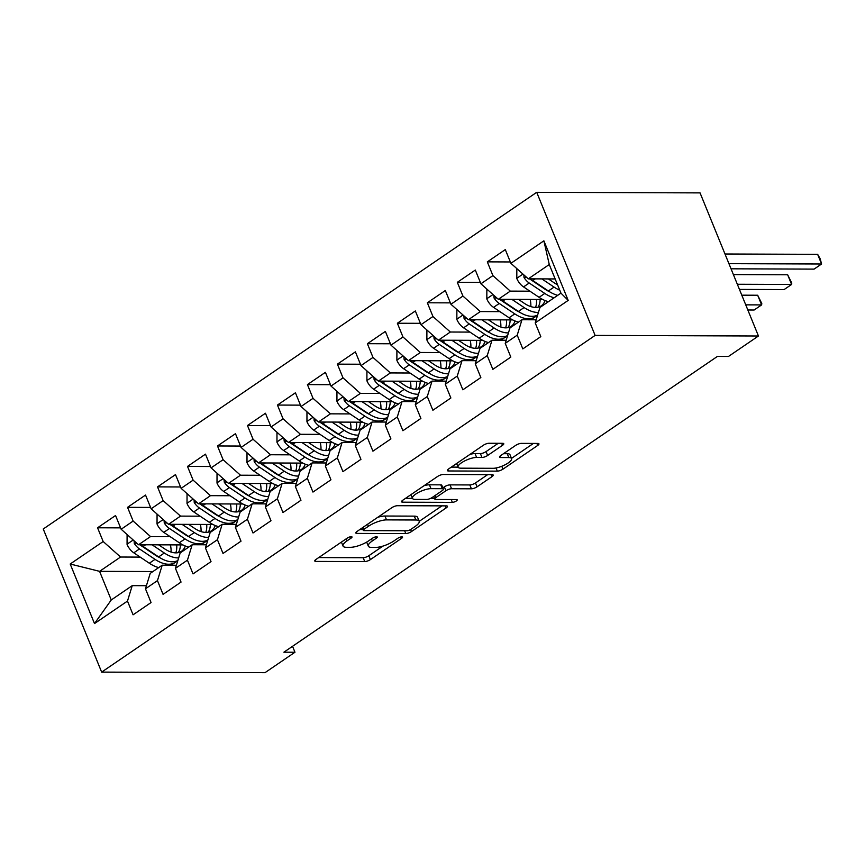<?xml version="1.0" encoding="UTF-8"?>
<svg xmlns="http://www.w3.org/2000/svg" width="865" height="865" viewBox="0 0 865 865"><rect width="100%" height="100%" fill="white"/><g stroke="black" fill="none" stroke-linecap="round" stroke-linejoin="round"><path stroke-width="1.3" d="M351.276 536.668A3.006 0.897 157.8 0 0 347.319 538.062L316.049 559.396A4.293 1.276 157.8 0 0 314.795 561.028A4.293 1.276 157.8 0 0 315.822 561.417L364.738 561.59A4.293 1.276 157.8 0 0 370.393 559.601L401.663 538.268A3.006 0.897 157.8 0 0 402.549 537.122A3.006 0.897 157.8 0 0 401.825 536.851A3.006 0.897 157.8 0 0 397.857 538.246L393.813 541.014A13.743 4.087 157.8 0 1 375.702 547.404L371.626 547.394A13.743 4.087 157.8 0 1 368.317 546.161A13.743 4.087 157.8 0 1 372.35 540.928L376.394 538.171A3.006 0.897 157.8 0 0 377.27 537.024A3.006 0.897 157.8 0 0 376.556 536.765A3.006 0.897 157.8 0 0 372.588 538.16L368.544 540.917A13.743 4.087 157.8 0 1 350.433 547.307L346.357 547.296A13.743 4.087 157.8 0 1 343.048 546.064A13.743 4.087 157.8 0 1 347.07 540.841L351.125 538.084A3.006 0.897 157.8 0 0 352.001 536.938A3.006 0.897 157.8 0 0 351.276 536.668M502.5 445.324A4.293 1.276 157.8 0 0 503.765 443.691A4.293 1.276 157.8 0 0 502.727 443.312L489.006 443.258A4.293 1.276 157.8 0 0 483.351 445.259L448.621 468.949A4.293 1.276 157.8 0 0 447.367 470.582A4.293 1.276 157.8 0 0 448.394 470.971L497.31 471.144A4.293 1.276 157.8 0 0 502.965 469.144L537.695 445.453A4.293 1.276 157.8 0 0 538.949 443.821A4.293 1.276 157.8 0 0 537.922 443.431L521.346 443.377A4.293 1.276 157.8 0 0 515.681 445.378L500.824 455.509A4.293 1.276 157.8 0 0 499.559 457.142A4.293 1.276 157.8 0 0 500.597 457.531L508.815 457.563A11.483 3.417 157.8 0 1 511.583 458.591A11.483 3.417 157.8 0 1 505.441 464.602A11.483 3.417 157.8 0 1 493.072 468.3L460.872 468.181A11.483 3.417 157.8 0 1 458.104 467.154A11.483 3.417 157.8 0 1 464.246 461.142A11.483 3.417 157.8 0 1 476.615 457.444L481.978 457.466A4.293 1.276 157.8 0 0 487.644 455.466L502.5 445.324L501.678 443.302M758.454 335.998L595.12 335.415L536.722 192.311L700.055 192.895L758.454 335.998L728.481 356.456L717.409 356.423L283.893 652.199L294.965 652.242L292.543 646.296M294.965 652.242L264.982 672.689L101.648 672.105L595.12 335.415M397.489 505.701A4.293 1.276 157.8 0 0 391.823 507.701L357.104 531.391A4.293 1.276 157.8 0 0 355.839 533.024A4.293 1.276 157.8 0 0 356.877 533.413L405.793 533.586A4.293 1.276 157.8 0 0 411.448 531.586L446.178 507.896A4.293 1.276 157.8 0 0 447.432 506.263A4.293 1.276 157.8 0 0 446.394 505.874L397.489 505.701M402.863 500.165L437.582 476.474A4.293 1.276 157.8 0 1 443.248 474.485L492.163 474.658A4.293 1.276 157.8 0 1 493.191 475.036A4.293 1.276 157.8 0 1 491.936 476.669L477.069 486.811A4.293 1.276 157.8 0 1 471.414 488.812L451.573 488.736A4.293 1.276 157.8 0 0 445.918 490.736L436.057 497.462A4.293 1.276 157.8 0 0 434.803 499.094A4.293 1.276 157.8 0 0 435.83 499.483L456.482 499.559A3.006 0.897 157.8 0 1 457.207 499.829A3.006 0.897 157.8 0 1 455.596 501.397A3.006 0.897 157.8 0 1 452.363 502.37L402.636 502.187A4.293 1.276 157.8 0 1 401.598 501.797A4.293 1.276 157.8 0 1 402.863 500.165M536.722 192.311L43.25 529.002L101.648 672.105M152.91 571.538L99.572 571.343L111.25 599.964L94.501 623.579L127.479 601.078L133.08 614.81L151.061 602.537L145.461 588.805L157.452 580.62L163.063 594.352L181.044 582.08L175.444 568.348L187.435 560.174L193.036 573.895L211.028 561.623L205.427 547.902L217.418 539.717L223.019 553.449L241.011 541.176L235.399 527.445L247.401 519.26L253.002 532.991L270.983 520.719L265.382 506.987L277.373 498.802L282.985 512.534L300.966 500.262L295.365 486.53L307.356 478.345L312.957 492.077L330.949 479.805L325.348 466.073L337.339 457.899L342.94 471.63L360.932 459.347L355.32 445.626L367.322 437.441L372.923 451.173L390.904 438.901L385.303 425.169L397.295 416.984L402.895 430.716L420.887 418.444L415.286 404.712L427.278 396.527L432.878 410.259L450.87 397.986L445.27 384.255L457.261 376.07L462.861 389.801L480.854 377.529L475.242 363.797L487.233 355.623L492.845 369.355L510.826 357.072L505.225 343.351L517.216 335.166L522.817 348.898L540.809 336.626L535.208 322.894L539.965 307.464L560.952 293.138L549.275 264.517L528.288 278.844L555.157 278.941M94.501 623.579L70.195 564.012L103.173 541.522L120.559 557.028L140.173 557.103M120.592 527.866L97.561 527.791L103.173 541.522M97.561 527.791L115.553 515.518L121.154 529.239L133.145 521.065L150.532 536.57L170.156 536.646M150.575 507.42L127.544 507.333L133.145 521.065M127.544 507.333L145.536 495.061L151.137 508.793L163.128 500.608L180.515 516.113L200.139 516.189M180.558 486.963L157.527 486.876L163.128 500.608M157.527 486.876L175.508 474.604L181.12 488.336L193.111 480.151L210.498 495.667L230.112 495.732M210.541 466.505L187.51 466.419L193.111 480.151M187.51 466.419L205.492 454.147L211.092 467.879L223.094 459.693L240.481 475.209L260.095 475.274M240.513 446.048L217.483 445.962L223.094 459.693M217.483 445.962L235.475 433.689L241.076 447.421L253.067 439.247L270.453 454.752L290.078 454.828M270.496 425.591L247.466 425.515L253.067 439.247M247.466 425.515L265.458 413.243L271.059 426.964L283.05 418.79L300.436 434.295L320.061 434.371M300.479 405.144L277.449 405.058L283.05 418.79M277.449 405.058L295.43 392.786L301.042 406.518L313.033 398.332L330.419 413.838L350.033 413.913M330.462 384.687L307.432 384.601L313.033 398.332M307.432 384.601L325.413 372.328L331.014 386.06L343.005 377.875L360.402 393.391L380.016 393.456M360.435 364.23L337.404 364.143L343.005 377.875M337.404 364.143L355.396 351.871L360.997 365.603L372.988 357.418L390.375 372.934L409.999 372.999M390.418 343.773L367.387 343.697L372.988 357.418M367.387 343.697L385.379 331.414L390.98 345.146L402.971 336.972L420.358 352.477L439.982 352.552M420.401 323.315L397.37 323.24L402.971 336.972M397.37 323.24L415.351 310.968L420.963 324.699L432.954 316.514L450.341 332.019L469.954 332.095M450.373 302.869L427.342 302.782L432.954 316.514M427.342 302.782L445.334 290.51L450.935 304.242L462.926 296.057L480.313 311.573L499.938 311.638M480.356 282.412L457.325 282.325L462.926 296.057M457.325 282.325L475.318 270.053L480.918 283.785L492.909 275.6L510.296 291.116L529.921 291.181M510.339 261.954L487.309 261.868L492.909 275.6M487.309 261.868L505.301 249.596L510.901 263.328L543.88 240.827L568.186 300.393L535.208 322.894M536.159 319.791L521.973 319.736L509.982 327.911L505.225 343.351M517.216 335.166L521.973 319.736M510.901 263.328L528.288 278.844M543.88 240.827L549.275 264.517M506.187 340.237L492.001 340.194L480.01 348.368L475.242 363.797M487.233 355.623L492.001 340.194M510.296 291.116L498.305 299.29L542.69 299.452M480.918 283.785L498.305 299.29M476.204 360.694L462.018 360.64L450.027 368.825L445.27 384.255M457.261 376.07L462.018 360.64M480.313 311.573L468.322 319.747L512.707 319.909M450.935 304.242L468.322 319.747M446.221 381.151L432.035 381.097L420.044 389.282L415.286 404.712M427.278 396.527L432.035 381.097M450.341 332.019L438.35 340.204L482.735 340.367M420.963 324.699L438.35 340.204M416.249 401.609L402.052 401.555L390.061 409.74L385.303 425.169M397.295 416.984L402.052 401.555M420.358 352.477L408.367 360.662L452.752 360.824M390.98 345.146L408.367 360.662M386.266 422.055L372.08 422.012L360.089 430.186L355.32 445.626M367.322 437.441L372.08 422.012M390.375 372.934L378.383 381.119L422.769 381.27M360.997 365.603L378.383 381.119M356.283 442.512L342.097 442.469L330.106 450.643L325.348 466.073M337.339 457.899L342.097 442.469M360.402 393.391L348.4 401.565L392.786 401.728M331.014 386.06L348.4 401.565M326.3 462.97L312.114 462.916L300.123 471.101L295.365 486.53M307.356 478.345L312.114 462.916M330.419 413.838L318.428 422.023L362.813 422.185M301.042 406.518L318.428 422.023M296.327 483.427L282.141 483.373L270.139 491.558L265.382 506.987M277.373 498.802L282.141 483.373M300.436 434.295L288.445 442.48L332.83 442.642M271.059 426.964L288.445 442.48M266.344 503.884L252.158 503.83L240.167 512.015L235.399 527.445M247.401 519.26L252.158 503.83M270.453 454.752L258.462 462.937L302.847 463.099M241.076 447.421L258.462 462.937M236.361 524.331L222.175 524.287L210.184 532.462L205.427 547.902M217.418 539.717L222.175 524.287M240.481 475.209L228.479 483.394L272.864 483.546M211.092 467.879L228.479 483.394M206.378 544.788L192.192 544.734L180.201 552.919L175.444 568.348M187.435 560.174L192.192 544.734M210.498 495.667L198.507 503.841L242.892 504.003M181.12 488.336L198.507 503.841M176.406 565.245L162.22 565.191L150.218 573.376L145.461 588.805M157.452 580.62L162.22 565.191M180.515 516.113L168.524 524.298L212.909 524.46M151.137 508.793L168.524 524.298M146.423 585.702L132.237 585.648L111.25 599.964M127.479 601.078L132.237 585.648M150.532 536.57L138.541 544.755L182.926 544.918M121.154 529.239L138.541 544.755M120.559 557.028L99.572 571.343L70.195 564.012M560.952 293.138L568.186 300.393M341.426 542.085A13.743 4.087 157.8 0 0 341.47 542.193L343.048 546.064M366.674 542.096A13.743 4.087 157.8 0 0 366.738 542.29L368.317 546.161M318.742 557.568L363.159 557.73A4.293 1.276 157.8 0 0 368.814 555.73L382.936 546.096M419.222 521.346L441.907 505.863M359.786 529.553L362.943 529.564M364.143 529.196A3.006 0.897 157.8 0 0 363.257 530.342A3.006 0.897 157.8 0 0 363.981 530.613L406.918 530.764A3.006 0.897 157.8 0 0 410.886 529.369L415.146 526.45A13.743 4.087 157.8 0 0 419.179 521.227A13.743 4.087 157.8 0 0 415.87 519.995L386.525 519.887A13.743 4.087 157.8 0 0 368.414 526.288L364.143 529.196L363.311 527.153M419.179 521.227L417.6 517.367A13.743 4.087 157.8 0 0 414.292 516.135L415.87 519.995M377.713 517.335A13.743 4.087 157.8 0 1 384.947 516.027L414.292 516.135M487.665 474.636L475.49 482.951L477.069 486.811M442.869 487.871L444.34 486.865A4.293 1.276 157.8 0 1 449.995 484.876L469.836 484.941A4.293 1.276 157.8 0 0 475.49 482.951M434.533 498.445L430.478 498.424M412.475 498.359L405.544 498.337M430.997 488.66A11.483 3.417 157.8 0 0 418.628 492.358A11.483 3.417 157.8 0 0 412.486 498.381A11.483 3.417 157.8 0 0 415.243 499.408L426.596 499.451A4.293 1.276 157.8 0 0 432.251 497.451L442.112 490.725A4.293 1.276 157.8 0 0 443.367 489.093A4.293 1.276 157.8 0 0 442.339 488.703L430.997 488.66L429.418 484.8A11.483 3.417 157.8 0 0 424.11 485.665M443.367 489.093L441.788 485.222A4.293 1.276 157.8 0 0 440.761 484.843L442.339 488.703M429.418 484.8L440.761 484.843M469.965 454.385A11.483 3.417 157.8 0 1 475.036 453.574L480.399 453.595A4.293 1.276 157.8 0 0 486.065 451.595L498.24 443.291M511.583 458.591L510.004 454.72A11.483 3.417 157.8 0 0 507.236 453.693L508.815 457.563M503.506 453.682L507.236 453.693M511.496 458.385L533.424 443.421M451.314 467.111L458.104 467.143L456.612 463.499M127.09 534.538L127.069 544.442A11.591 6.477 55.7 0 0 133.794 552.822L149.331 563.234A33.476 18.695 55.7 0 0 158.717 567.581M171.054 552.043A27.788 15.516 55.7 0 0 170.481 545.188L170.416 544.874M152.078 544.799L164.328 553.005A33.476 18.695 55.7 0 0 178.677 557.882M158.641 544.831L164.588 548.81A27.788 15.516 55.7 0 0 181.509 551.264A27.788 15.516 55.7 0 0 185.272 545.999M134.086 540.776L134.291 543.458A11.591 6.477 55.7 0 0 139.492 548.94L155.03 559.352A33.476 18.695 55.7 0 0 175.422 562.304A33.476 18.695 55.7 0 0 177.087 560.888M176.709 544.896A27.788 15.516 -124.3 0 1 175.79 552.865M159.755 557.622A27.788 15.516 -124.3 0 1 155.289 555.146L139.773 544.755M177.855 560.531A33.476 18.695 -124.3 0 1 158.63 556.898L143.093 546.485A11.591 6.477 -124.3 0 1 140.963 544.766M178.266 552.627A27.788 15.516 55.7 0 0 180.385 544.907M157.062 514.08L157.041 523.985A11.591 6.477 55.7 0 0 163.777 532.375L179.315 542.777A33.476 18.695 55.7 0 0 188.7 547.123M201.037 531.586A27.788 15.516 55.7 0 0 200.464 524.741L200.399 524.417M182.061 524.352L194.311 532.548A33.476 18.695 55.7 0 0 208.649 537.425M188.624 524.374L194.571 528.353A27.788 15.516 55.7 0 0 211.482 530.807A27.788 15.516 55.7 0 0 215.255 525.542M164.069 520.319L164.263 523.001A11.591 6.477 55.7 0 0 169.475 528.483L185.013 538.895A33.476 18.695 55.7 0 0 205.394 541.847A33.476 18.695 55.7 0 0 207.07 540.43M206.692 524.439A27.788 15.516 -124.3 0 1 205.773 532.418M189.738 537.165A27.788 15.516 -124.3 0 1 185.272 534.7L169.756 524.309M207.838 540.074A33.476 18.695 -124.3 0 1 188.613 536.441L173.065 526.028A11.591 6.477 -124.3 0 1 170.935 524.309M208.249 532.17A27.788 15.516 55.7 0 0 210.357 524.45M187.045 493.623L187.024 503.527A11.591 6.477 55.7 0 0 193.76 511.918L209.298 522.319A33.476 18.695 55.7 0 0 218.683 526.666M231.02 511.129A27.788 15.516 55.7 0 0 230.447 504.284L230.371 503.96M212.033 503.895L224.284 512.102A33.476 18.695 55.7 0 0 238.632 516.967M218.596 503.917L224.543 507.896A27.788 15.516 55.7 0 0 241.465 510.35A27.788 15.516 55.7 0 0 245.238 505.084M194.052 499.873L194.247 502.543A11.591 6.477 55.7 0 0 199.447 508.025L214.996 518.438A33.476 18.695 55.7 0 0 235.377 521.39A33.476 18.695 55.7 0 0 237.053 519.973M236.664 503.981A27.788 15.516 -124.3 0 1 235.756 511.961M219.721 516.708A27.788 15.516 -124.3 0 1 215.255 514.243L199.739 503.852M237.821 519.616A33.476 18.695 -124.3 0 1 218.596 515.983L203.048 505.571A11.591 6.477 -124.3 0 1 200.918 503.852M238.232 511.723A27.788 15.516 55.7 0 0 240.34 503.992M217.029 473.166L217.007 483.07A11.591 6.477 55.7 0 0 223.732 491.461L239.281 501.873A33.476 18.695 55.7 0 0 248.655 506.22M260.992 490.671A27.788 15.516 55.7 0 0 260.419 483.827L260.354 483.503M242.016 483.438L254.267 491.644A33.476 18.695 55.7 0 0 268.615 496.521M248.579 483.459L254.526 487.449A27.788 15.516 55.7 0 0 271.448 489.893A27.788 15.516 55.7 0 0 275.221 484.638M224.024 479.415L224.23 482.086A11.591 6.477 55.7 0 0 229.43 487.579L244.979 497.981A33.476 18.695 55.7 0 0 265.36 500.932A33.476 18.695 55.7 0 0 267.026 499.516M266.647 483.524A27.788 15.516 -124.3 0 1 265.739 491.504M249.704 496.261A27.788 15.516 -124.3 0 1 245.228 493.785L229.712 483.394M267.793 499.17A33.476 18.695 -124.3 0 1 248.569 495.526L233.031 485.124A11.591 6.477 -124.3 0 1 230.901 483.394M268.204 491.266A27.788 15.516 55.7 0 0 270.323 483.546M247.012 452.709L246.99 462.613A11.591 6.477 55.7 0 0 253.715 471.003L269.253 481.416A33.476 18.695 55.7 0 0 278.638 485.762M290.975 470.225A27.788 15.516 55.7 0 0 290.402 463.37L290.337 463.045M271.999 462.98L284.25 471.187A33.476 18.695 55.7 0 0 298.598 476.064M278.562 463.013L284.509 466.992A27.788 15.516 55.7 0 0 301.431 469.436A27.788 15.516 55.7 0 0 305.194 464.181M254.007 458.958L254.202 461.629A11.591 6.477 55.7 0 0 259.413 467.122L274.951 477.523A33.476 18.695 55.7 0 0 295.343 480.475A33.476 18.695 55.7 0 0 297.009 479.069M296.63 463.078A27.788 15.516 -124.3 0 1 295.711 471.047M279.676 475.804A27.788 15.516 -124.3 0 1 275.211 473.328L259.695 462.937M297.776 478.713A33.476 18.695 -124.3 0 1 278.552 475.069L263.014 464.667A11.591 6.477 -124.3 0 1 260.873 462.948M298.187 470.809A27.788 15.516 55.7 0 0 300.306 463.089M276.984 432.262L276.962 442.166A11.591 6.477 55.7 0 0 283.698 450.546L299.236 460.959A33.476 18.695 55.7 0 0 308.621 465.305M320.958 449.768A27.788 15.516 55.7 0 0 320.385 442.912L320.32 442.599M301.982 442.534L314.233 450.73A33.476 18.695 55.7 0 0 328.57 455.606M308.535 442.556L314.482 446.535A27.788 15.516 55.7 0 0 331.403 448.989A27.788 15.516 55.7 0 0 335.177 443.723M283.99 438.501L284.185 441.182A11.591 6.477 55.7 0 0 289.397 446.664L304.934 457.077A33.476 18.695 55.7 0 0 325.316 460.029A33.476 18.695 55.7 0 0 326.992 458.612M326.613 442.621A27.788 15.516 -124.3 0 1 325.694 450.589M309.659 455.347A27.788 15.516 -124.3 0 1 305.194 452.882L289.678 442.48M327.759 458.255A33.476 18.695 -124.3 0 1 308.535 454.622L292.986 444.21A11.591 6.477 -124.3 0 1 290.856 442.491M328.17 450.351A27.788 15.516 55.7 0 0 330.279 442.631M306.967 411.805L306.945 421.709A11.591 6.477 55.7 0 0 313.671 430.1L329.219 440.501A33.476 18.695 55.7 0 0 338.604 444.848M350.941 429.31A27.788 15.516 55.7 0 0 350.368 422.466L350.293 422.142M331.955 422.077L344.205 430.273A33.476 18.695 55.7 0 0 358.553 435.149M338.518 422.098L344.465 426.077A27.788 15.516 55.7 0 0 361.386 428.532A27.788 15.516 55.7 0 0 365.16 423.266M313.973 418.055L314.168 420.725A11.591 6.477 55.7 0 0 319.369 426.207L334.917 436.62A33.476 18.695 55.7 0 0 355.299 439.571A33.476 18.695 55.7 0 0 356.975 438.155M356.585 422.163A27.788 15.516 -124.3 0 1 355.677 430.143M339.642 434.89A27.788 15.516 -124.3 0 1 335.177 432.424L319.661 422.034M357.742 437.798A33.476 18.695 -124.3 0 1 338.507 434.165L322.969 423.753A11.591 6.477 -124.3 0 1 320.839 422.034M358.153 429.905A27.788 15.516 55.7 0 0 360.262 422.174M336.95 391.348L336.928 401.252A11.591 6.477 55.7 0 0 343.654 409.642L359.202 420.055A33.476 18.695 55.7 0 0 368.577 424.391M380.914 408.853A27.788 15.516 55.7 0 0 380.341 402.009L380.276 401.684M361.938 401.62L374.188 409.826A33.476 18.695 55.7 0 0 388.536 414.692M368.501 401.641L374.448 405.62A27.788 15.516 55.7 0 0 391.369 408.075A27.788 15.516 55.7 0 0 395.143 402.82M343.946 397.597L344.151 400.268A11.591 6.477 55.7 0 0 349.352 405.75L364.889 416.162A33.476 18.695 55.7 0 0 385.282 419.114A33.476 18.695 55.7 0 0 386.947 417.698M386.568 401.706A27.788 15.516 -124.3 0 1 385.66 409.686M369.625 414.432A27.788 15.516 -124.3 0 1 365.149 411.967L349.633 401.576M387.715 417.352A33.476 18.695 -124.3 0 1 368.49 413.708L352.952 403.295A11.591 6.477 -124.3 0 1 350.822 401.576M388.125 409.448A27.788 15.516 55.7 0 0 390.245 401.717M366.922 370.89L366.911 380.795A11.591 6.477 55.7 0 0 373.637 389.185L389.174 399.598A33.476 18.695 55.7 0 0 398.56 403.944M410.897 388.407A27.788 15.516 55.7 0 0 410.324 381.552L410.259 381.227M391.921 381.162L404.171 389.369A33.476 18.695 55.7 0 0 418.519 394.245M398.484 381.184L404.431 385.174A27.788 15.516 55.7 0 0 421.352 387.617A27.788 15.516 55.7 0 0 425.115 382.362M373.929 377.14L374.123 379.811A11.591 6.477 55.7 0 0 379.335 385.303L394.873 395.705A33.476 18.695 55.7 0 0 415.265 398.657A33.476 18.695 55.7 0 0 416.93 397.24M416.552 381.249A27.788 15.516 -124.3 0 1 415.632 389.228M399.598 393.986A27.788 15.516 -124.3 0 1 395.132 391.51L379.616 381.119M417.698 396.894A33.476 18.695 -124.3 0 1 398.473 393.251L382.925 382.849A11.591 6.477 -124.3 0 1 380.795 381.119M418.109 388.99A27.788 15.516 55.7 0 0 420.228 381.27M396.905 350.433L396.884 360.337A11.591 6.477 55.7 0 0 403.62 368.728L419.157 379.14A33.476 18.695 55.7 0 0 428.543 383.487M440.88 367.949A27.788 15.516 55.7 0 0 440.307 361.094L440.242 360.781M421.904 360.705L434.144 368.912A33.476 18.695 55.7 0 0 448.492 373.788M428.456 360.737L434.403 364.716A27.788 15.516 55.7 0 0 451.325 367.16A27.788 15.516 55.7 0 0 455.098 361.905M403.912 356.683L404.106 359.353A11.591 6.477 55.7 0 0 409.307 364.846L424.856 375.248A33.476 18.695 55.7 0 0 445.237 378.2A33.476 18.695 55.7 0 0 446.913 376.794M446.524 360.802A27.788 15.516 -124.3 0 1 445.616 368.771M429.581 373.529A27.788 15.516 -124.3 0 1 425.115 371.053L409.599 360.662M447.681 376.437A33.476 18.695 -124.3 0 1 428.456 372.793L412.908 362.392A11.591 6.477 -124.3 0 1 410.778 360.673M448.092 368.533A27.788 15.516 55.7 0 0 450.2 360.813M426.888 329.987L426.867 339.891A11.591 6.477 55.7 0 0 433.592 348.271L449.14 358.683A33.476 18.695 55.7 0 0 458.526 363.03M470.863 347.492A27.788 15.516 55.7 0 0 470.29 340.648L470.214 340.323M451.876 340.259L464.127 348.454A33.476 18.695 55.7 0 0 478.475 353.331M458.439 340.28L464.386 344.259A27.788 15.516 55.7 0 0 481.308 346.714A27.788 15.516 55.7 0 0 485.081 341.448M433.884 336.226L434.089 338.907A11.591 6.477 55.7 0 0 439.29 344.389L454.839 354.801A33.476 18.695 55.7 0 0 475.22 357.753A33.476 18.695 55.7 0 0 476.896 356.337M476.507 340.345A27.788 15.516 -124.3 0 1 475.599 348.325M459.564 353.071A27.788 15.516 -124.3 0 1 455.098 350.606L439.571 340.204M477.653 355.98A33.476 18.695 -124.3 0 1 458.428 352.347L442.891 341.935A11.591 6.477 -124.3 0 1 440.761 340.215M478.075 348.076A27.788 15.516 55.7 0 0 480.183 340.356M456.871 309.529L456.85 319.434A11.591 6.477 55.7 0 0 463.575 327.824L479.124 338.226A33.476 18.695 55.7 0 0 488.498 342.572M500.835 327.035A27.788 15.516 55.7 0 0 500.262 320.191L500.197 319.866M481.859 319.801L494.11 327.997A33.476 18.695 55.7 0 0 508.458 332.874M488.422 319.823L494.369 323.802A27.788 15.516 55.7 0 0 511.291 326.256A27.788 15.516 55.7 0 0 515.064 320.991M463.867 315.779L464.072 318.45A11.591 6.477 55.7 0 0 469.273 323.932L484.811 334.344A33.476 18.695 55.7 0 0 505.203 337.296A33.476 18.695 55.7 0 0 506.868 335.88M506.49 319.888A27.788 15.516 -124.3 0 1 505.582 327.867M489.547 332.614A27.788 15.516 -124.3 0 1 485.07 330.149L469.554 319.758M747.847 309.994L754.129 310.016L761.622 304.902L757.675 295.235L741.802 295.181M507.636 335.523A33.476 18.695 -124.3 0 1 488.411 331.89L472.874 321.477A11.591 6.477 -124.3 0 1 470.744 319.758M508.047 327.63A27.788 15.516 55.7 0 0 510.166 319.899M757.675 295.235L761.795 303.55L761.622 304.902L745.749 304.848M486.844 289.072L486.833 298.976A11.591 6.477 55.7 0 0 493.558 307.367L509.096 317.779A33.476 18.695 55.7 0 0 518.481 322.115M530.818 306.578A27.788 15.516 55.7 0 0 530.245 299.733L530.18 299.409M511.842 299.344L524.093 307.551A33.476 18.695 55.7 0 0 538.441 312.416M518.405 299.366L524.352 303.356A27.788 15.516 55.7 0 0 541.274 305.799A27.788 15.516 55.7 0 0 545.037 300.544M493.85 295.322L494.045 297.993A11.591 6.477 55.7 0 0 499.256 303.474L514.794 313.887A33.476 18.695 55.7 0 0 535.186 316.839A33.476 18.695 55.7 0 0 536.851 315.422M536.473 299.431A27.788 15.516 -124.3 0 1 535.554 307.41M519.519 312.157A27.788 15.516 -124.3 0 1 515.053 309.692L499.538 299.301M739.445 289.407L784.112 289.57L791.605 284.455L787.658 274.778L733.39 274.583M537.619 315.076A33.476 18.695 -124.3 0 1 518.394 311.432L502.846 301.02A11.591 6.477 -124.3 0 1 500.716 299.301M538.03 307.172A27.788 15.516 55.7 0 0 540.149 299.441M787.658 274.778L791.767 283.104L791.605 284.455L737.337 284.261M516.827 268.615L516.805 278.519A11.591 6.477 55.7 0 0 523.541 286.91L539.079 297.322A33.476 18.695 55.7 0 0 548.464 301.669M541.825 278.887L554.065 287.094A33.476 18.695 55.7 0 0 559.752 290.197M548.378 278.908L554.324 282.898A27.788 15.516 55.7 0 0 557.536 284.78M523.833 274.865L524.028 277.535A11.591 6.477 55.7 0 0 529.229 283.028L544.777 293.43A33.476 18.695 55.7 0 0 554.162 297.776M549.502 291.71A27.788 15.516 -124.3 0 1 545.037 289.234L529.521 278.844M731.033 268.81L814.084 269.112L821.588 263.998L817.641 254.332L724.989 253.996M557.752 295.322A33.476 18.695 -124.3 0 1 548.378 290.975L532.829 280.574A11.591 6.477 -124.3 0 1 530.699 278.844M817.641 254.332L820.171 258.776L821.588 263.998L728.936 263.663M346.238 538.798L347.07 540.841M375.843 536.83L376.394 538.171M371.518 538.895L372.35 540.928M401.111 536.916L401.663 538.268M368.814 555.73L370.393 559.601M363.159 557.73L364.738 561.59M315.26 560.033L315.822 561.417M350.574 536.732L351.125 538.084M445.345 505.874L446.178 507.896M410.615 529.542L411.448 531.586M404.636 530.753L405.793 533.586M356.315 532.029L356.877 533.413M384.947 516.027L386.525 519.887M367.582 524.244L368.414 526.288M491.104 474.658L491.936 476.669M469.836 484.941L471.414 488.812M449.995 484.876L451.573 488.736M444.34 486.865L445.918 490.736M435.225 495.418L436.057 497.462M451.206 499.538L452.363 502.37M402.074 500.803L402.636 502.187M486.065 451.595L487.644 455.466M480.399 453.595L481.978 457.466M475.036 453.574L476.615 457.444M500.035 456.147L500.597 457.531M536.873 443.431L537.695 445.453M501.797 466.267L502.965 469.144M496.023 467.987L497.31 471.144M447.832 469.587L448.394 470.971M133.21 539.998L127.058 544.193M155.03 559.352L149.331 563.234M164.328 553.005L158.63 556.898M139.492 548.94L133.794 552.822M145.59 544.777L143.093 546.485M137.092 543.458L134.291 543.458M163.193 519.541L157.041 523.736M185.013 538.895L179.315 542.777M194.311 532.548L188.613 536.441M169.475 528.483L163.777 532.375M175.563 524.331L173.065 526.028M167.075 523.011L164.263 523.001M193.165 499.083L187.024 503.279M214.996 518.438L209.298 522.319M224.284 512.102L218.596 515.983M199.447 508.025L193.76 511.918M205.546 503.873L203.048 505.571M197.058 502.554L194.247 502.543M223.148 478.637L216.996 482.832M244.979 497.981L239.281 501.873M254.267 491.644L248.569 495.526M229.43 487.579L223.732 491.461M235.529 483.416L233.031 485.124M227.041 482.097L224.23 482.086M253.131 458.18L246.979 462.375M274.951 477.523L269.253 481.416M284.25 471.187L278.552 475.069M259.413 467.122L253.715 471.003M265.512 462.959L263.014 464.667M257.013 461.64L254.202 461.629M283.114 437.722L276.962 441.918M304.934 457.077L299.236 460.959M314.233 450.73L308.535 454.622M289.397 446.664L283.698 450.546M295.484 442.502L292.986 444.21M286.996 441.193L284.185 441.182M313.087 417.265L306.945 421.46M334.917 436.62L329.219 440.501M344.205 430.273L338.507 434.165M319.369 426.207L313.671 430.1M325.467 422.055L322.969 423.753M316.979 420.736L314.168 420.725M343.07 396.808L336.918 401.003M364.889 416.162L359.202 420.055M374.188 409.826L368.49 413.708M349.352 405.75L343.654 409.642M355.45 401.598L352.952 403.295M346.962 400.279L344.151 400.268M373.053 376.361L366.901 380.557M394.873 395.705L389.174 399.598M404.171 389.369L398.473 393.251M379.335 385.303L373.637 389.185M385.422 381.141L382.925 382.849M376.935 379.821L374.123 379.811M403.036 355.904L396.884 360.1M424.856 375.248L419.157 379.14M434.144 368.912L428.456 372.793M409.307 364.846L403.62 368.728M415.405 360.683L412.908 362.392M406.918 359.364L404.106 359.353M433.008 335.447L426.867 339.642M454.839 354.801L449.14 358.683M464.127 348.454L458.428 352.347M439.29 344.389L433.592 348.271M445.389 340.226L442.891 341.935M436.901 338.918L434.089 338.907M462.991 314.99L456.839 319.185M484.811 334.344L479.124 338.226M494.11 327.997L488.411 331.89M469.273 323.932L463.575 327.824M475.372 319.78L472.874 321.477M466.873 318.461L464.072 318.45M492.974 294.532L486.822 298.728M514.794 313.887L509.096 317.779M524.093 307.551L518.394 311.432M499.256 303.474L493.558 307.367M505.344 299.322L502.846 301.02M496.856 298.003L494.045 297.993M522.957 274.086L516.805 278.281M544.777 293.43L539.079 297.322M554.065 287.094L548.378 290.975M529.229 283.028L523.541 286.91M535.327 278.865L532.829 280.574M526.839 277.546L524.028 277.535M362.251 527.877L363.257 530.342M433.722 496.445L434.803 499.094M410.962 494.639L412.486 498.381M171.129 565.223L175.422 562.304M201.113 544.766L205.394 541.847M231.085 524.32L235.377 521.39M261.068 503.863L265.36 500.932M291.051 483.405L295.343 480.475M321.034 462.948L325.316 460.029M351.006 442.502L355.299 439.571M380.989 422.044L385.282 419.114M410.972 401.587L415.265 398.657M440.955 381.13L445.237 378.2M470.928 360.673L475.22 357.753M500.911 340.226L505.203 337.296M530.894 319.769L535.186 316.839"/></g></svg>
